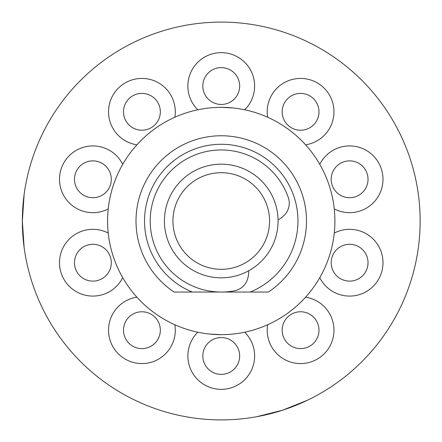 <?xml version="1.0" encoding="UTF-8"?>
<svg xmlns="http://www.w3.org/2000/svg" width="442" height="442" viewBox="0 0 442 442"><rect width="100%" height="100%" fill="white"/><g stroke="black" fill="none" stroke-linecap="round" stroke-linejoin="round"><path stroke-width="0.66" d="M278.073 221A56.83 56.83 0 0 1 221.249 277.83A56.83 56.83 0 0 1 164.418 221A56.83 56.83 0 0 1 221.249 164.17A56.83 56.83 0 0 1 278.073 221M172.944 221A48.305 48.305 0 0 0 221.249 269.305A48.305 48.305 0 0 0 269.554 221A48.305 48.305 0 0 0 221.249 172.695A48.305 48.305 0 0 0 172.944 221M278.062 219.768A17.05 17.05 0 0 0 282.653 216.729L283.797 215.668A17.05 17.05 0 0 0 288.311 197.574A71.035 71.035 0 0 0 159.728 185.48A71.035 71.035 0 0 0 234.492 290.792A17.05 17.05 0 0 0 247.907 277.836L248.249 276.316A17.05 17.05 0 0 0 248.592 270.819M22.349 221L24.139 194.347C21.752 212.116 21.752 229.884 24.139 247.653L22.349 221M307.505 400.225L282.709 410.165L256.808 416.696C274.443 413.48 291.344 407.988 307.505 400.225M221.249 419.9A198.9 198.9 0 0 0 420.149 221A198.9 198.9 0 0 0 221.249 22.1A198.9 198.9 0 0 0 22.349 221A198.9 198.9 0 0 0 221.249 419.9M372.971 349.611L373.374 349.136M408.077 289.239L408.491 288.09M221.249 107.345A113.655 113.655 0 0 0 107.588 221A113.655 113.655 0 0 0 221.249 334.655A113.655 113.655 0 0 0 334.903 221A113.655 113.655 0 0 0 221.249 107.345L233.017 107.953M174.126 292.035L192.27 292.035L174.126 292.035A85.245 85.245 0 0 1 221.249 135.755A85.245 85.245 0 0 1 268.366 292.035L250.222 292.035A76.72 76.72 0 0 0 221.249 144.28A76.72 76.72 0 0 0 192.27 292.035L220.923 292.035M221.249 334.655L209.48 334.047M221.575 292.035L268.366 292.035M315.478 319.367A18.415 18.415 0 0 0 289.753 315.29A18.415 18.415 0 0 0 285.681 341.014A18.415 18.415 0 0 0 311.406 345.091A18.415 18.415 0 0 0 315.478 319.367M355.302 245.194A18.415 18.415 0 0 0 332.097 257.017A18.415 18.415 0 0 0 343.92 280.222A18.415 18.415 0 0 0 367.125 268.399A18.415 18.415 0 0 0 355.302 245.194M343.92 161.778A18.415 18.415 0 0 0 332.097 184.983A18.415 18.415 0 0 0 355.302 196.806A18.415 18.415 0 0 0 367.125 173.601A18.415 18.415 0 0 0 343.92 161.778M285.681 100.986A18.415 18.415 0 0 0 289.753 126.71A18.415 18.415 0 0 0 315.478 122.633A18.415 18.415 0 0 0 311.406 96.909A18.415 18.415 0 0 0 285.681 100.986M202.828 86.03A18.415 18.415 0 0 0 221.249 104.45A18.415 18.415 0 0 0 239.663 86.03A18.415 18.415 0 0 0 221.249 67.615A18.415 18.415 0 0 0 202.828 86.03M127.014 122.633A18.415 18.415 0 0 0 152.739 126.71A18.415 18.415 0 0 0 156.816 100.986A18.415 18.415 0 0 0 131.092 96.909A18.415 18.415 0 0 0 127.014 122.633M87.196 196.806A18.415 18.415 0 0 0 110.401 184.983A18.415 18.415 0 0 0 98.577 161.778A18.415 18.415 0 0 0 75.372 173.601A18.415 18.415 0 0 0 87.196 196.806M98.577 280.222A18.415 18.415 0 0 0 110.401 257.017A18.415 18.415 0 0 0 87.196 245.194A18.415 18.415 0 0 0 75.372 268.399A18.415 18.415 0 0 0 98.577 280.222M156.816 341.014A18.415 18.415 0 0 0 152.739 315.29A18.415 18.415 0 0 0 127.014 319.367A18.415 18.415 0 0 0 131.092 345.091A18.415 18.415 0 0 0 156.816 341.014M239.663 355.97A18.415 18.415 0 0 0 221.249 337.55A18.415 18.415 0 0 0 202.828 355.97A18.415 18.415 0 0 0 221.249 374.385A18.415 18.415 0 0 0 239.663 355.97M267.648 324.754A33.377 33.377 0 0 0 320.201 357.197A33.377 33.377 0 0 0 305.588 297.19M319.77 277.664A33.377 33.377 0 0 0 381.352 273.023A33.377 33.377 0 0 0 334.262 233.067M334.262 208.933A33.377 33.377 0 0 0 381.352 168.977A33.377 33.377 0 0 0 319.77 164.336M305.588 144.81A33.377 33.377 0 0 0 320.201 84.803A33.377 33.377 0 0 0 267.648 117.246M244.697 109.787A33.377 33.377 0 0 0 221.249 52.653A33.377 33.377 0 0 0 197.801 109.787M174.85 117.246A33.377 33.377 0 0 0 122.296 84.803A33.377 33.377 0 0 0 136.91 144.81M122.721 164.336A33.377 33.377 0 0 0 61.14 168.977A33.377 33.377 0 0 0 108.235 208.933M108.235 233.067A33.377 33.377 0 0 0 61.14 273.023A33.377 33.377 0 0 0 122.721 277.664M136.91 297.19A33.377 33.377 0 0 0 122.296 357.197A33.377 33.377 0 0 0 174.85 324.754M197.801 332.213A33.377 33.377 0 0 0 221.249 389.347A33.377 33.377 0 0 0 244.697 332.213"/></g></svg>
